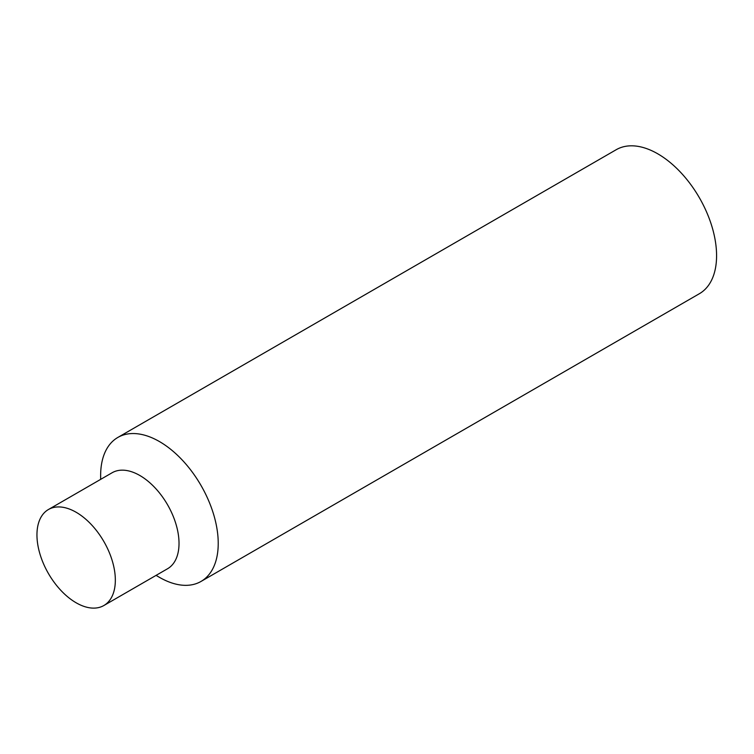 <?xml version="1.0" encoding="UTF-8"?>
<svg xmlns="http://www.w3.org/2000/svg" width="754" height="754" viewBox="0 0 754 754"><rect width="100%" height="100%" fill="white"/><g stroke="black" fill="none" stroke-linecap="round" stroke-linejoin="round"><path stroke-width="1.13" d="M76.145 512.268A55.428 32.007 60 0 1 112.355 561.108A55.428 32.007 60 0 1 103.854 605.528A55.428 32.007 60 0 1 76.145 602.785A55.428 32.007 60 0 1 39.934 553.936A55.428 32.007 60 0 1 48.426 509.525A55.428 32.007 60 0 1 76.145 512.268M48.426 509.525L112.12 472.749A55.428 32.007 60 0 1 139.829 475.491A55.428 32.007 60 0 1 176.04 524.341A55.428 32.007 60 0 1 167.548 568.752L103.854 605.528M159.433 577.328L156.069 575.387L159.433 577.328A83.147 48.002 60 0 0 201.007 581.447L699.363 293.721A83.147 48.002 60 0 0 712.106 227.095A83.147 48.002 60 0 0 657.79 153.825A83.147 48.002 60 0 0 616.216 149.707L117.86 437.433A83.147 48.002 60 0 1 159.433 441.552A83.147 48.002 60 0 1 213.75 514.822A83.147 48.002 60 0 1 201.007 581.447M100.64 479.374L100.64 475.491A83.147 48.002 60 0 1 117.86 437.433"/></g></svg>
